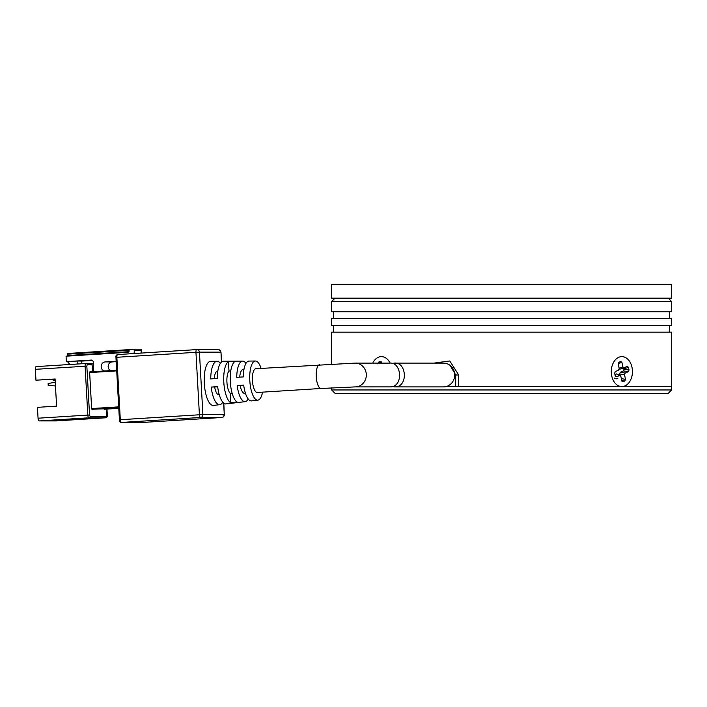 <?xml version="1.0" encoding="UTF-8"?>
<svg xmlns="http://www.w3.org/2000/svg" width="707" height="707" viewBox="0 0 707 707"><rect width="100%" height="100%" fill="white"/><g stroke="black" fill="none" stroke-linecap="round" stroke-linejoin="round"><path stroke-width="1.06" d="M331.627 389.964L335.03 393.366L668.248 393.366L671.65 389.964L331.627 389.964L331.627 387.86M434.063 363.106L449.776 360.959L458.71 375.002L458.71 386.561L671.65 386.561L446.144 386.561M624.873 385.942A14.962 10.578 -90 0 1 611.714 375.877A14.962 10.578 -90 0 1 618.837 357.265A14.962 10.578 -90 0 1 631.996 367.331A14.962 10.578 -90 0 1 624.873 385.942M624.051 367.843L622.885 366.942L621.913 362.329L620.737 361.427L618.855 362.223L618.218 363.875L619.191 368.497L618.563 370.15L615.293 371.529L614.666 373.181L615.223 375.85L616.389 376.743L620.207 375.364L616.363 373.932L620.826 376.265L621.798 380.879L622.973 381.78L624.855 380.985L625.492 379.332L624.52 374.71L625.147 373.057L628.417 371.679L629.044 370.026L628.488 367.357L627.321 366.465L619.597 369.301L623.936 367.879M622.425 381.771L621.974 381.338M615.841 376.743L615.39 376.301M625.147 373.057L620.286 372.28L623.751 370.786A8.157 5.771 90 0 0 623.221 368.117M620.286 372.28L619.65 373.932L624.52 374.71M619.933 375.249L619.65 373.932M614.949 374.524L616.363 373.932M372.722 363.106A14.962 10.578 90 0 1 378.404 357.265A14.962 10.578 90 0 1 390.14 363.115M381.639 363.106L380.313 361.427L378.422 362.223L377.794 363.875M380.861 361.436L381.312 361.869M392.049 363.433L393.852 363.124C406.852 361.295 408.301 386.897 395.16 386.888L392.155 386.579M394.559 386.906L443.492 386.906A11.904 11.179 -90 0 0 444.146 386.888A11.904 11.179 -90 0 0 454.672 374.657A11.904 11.179 -90 0 0 443.492 363.106L393.852 363.124M262.571 392.138A19.61 6.69 -93.6 0 1 257.869 400.153A19.61 6.69 -93.6 0 1 249.81 380.596A19.61 6.69 -93.6 0 1 255.421 361.021L249.023 361.065A19.964 6.814 86.4 0 0 243.235 376.919L236.73 377.317A20.317 6.937 -93.6 0 1 242.625 361.109L223.43 361.233A21.387 7.3 86.4 0 0 217.217 378.519L210.713 378.917A21.749 7.424 -93.6 0 1 217.031 361.277A21.749 7.424 -93.6 0 1 220.363 363.389M242.625 361.109A20.317 6.937 -93.6 0 1 245.965 363.389M255.421 361.021A19.61 6.69 -93.6 0 1 261.086 368.382M217.031 361.277L210.624 361.321A22.103 7.547 86.4 0 0 204.305 383.388A22.103 7.547 86.4 0 0 213.39 405.429L219.744 404.678A21.749 7.424 -93.6 0 1 211.163 387.056L217.668 386.658A21.387 7.3 86.4 0 0 226.099 403.918L245.161 401.656A20.317 6.937 -93.6 0 1 237.181 385.465L243.685 385.068A19.964 6.814 86.4 0 0 251.515 400.904L257.869 400.153M223.81 382.187A21.033 7.185 -93.6 0 1 228.467 361.595L234.865 361.56A20.68 7.061 86.4 0 0 230.314 381.789A20.68 7.061 86.4 0 0 237.101 402.027L230.747 402.787A21.033 7.185 -93.6 0 1 223.81 382.187M228.467 361.595L228.988 371.025A11.904 4.065 86.4 0 0 226.929 382.187A11.904 4.065 86.4 0 0 230.226 393.348L232.126 393.233M319.573 364.724A11.904 4.065 -93.6 0 0 316.241 376.601A11.904 4.065 -93.6 0 0 321.058 388.479L257.26 392.473A11.904 4.065 -93.6 0 1 252.452 380.596A11.904 4.065 -93.6 0 1 255.775 368.718L355.135 363.106L389.663 363.106M321.058 388.479L355.135 386.906L390.379 386.888C403.503 386.932 402.124 361.312 389.062 363.124M104.238 409.238L118.776 408.328L91.91 409.238L118.741 407.559M118.696 406.87L91.636 408.558L89.648 372.58L116.708 370.892M222.785 402.168A21.749 7.424 -93.6 0 1 219.744 404.678M248.192 398.978A20.317 6.937 -93.6 0 1 245.161 401.656M91.636 408.558L91.91 409.238M89.842 371.9L116.673 370.221L89.842 371.9L89.648 372.58M92.511 371.732L92.122 364.777A1.361 1.281 -90 0 0 90.77 363.495L86.042 363.495M217.694 386.87L211.163 387.056M214.645 387.056A11.904 4.065 86.4 0 0 218.984 394.868L219.311 394.842M243.703 385.244L237.181 385.465M240.159 385.465A11.904 4.065 86.4 0 0 244.507 393.269L245.417 393.207M230.226 393.348L230.747 402.787M230.774 370.919L228.988 371.025M243.933 369.452L243.014 369.514A11.904 4.065 86.4 0 0 239.726 377.131M217.827 371.087L217.5 371.113A11.904 4.065 86.4 0 0 214.212 378.696M141.029 353.085A9.518 8.944 -90 0 0 141.206 350.557L141.126 349.205L134.153 349.205L134.224 350.557A9.518 8.944 90 0 1 133.95 353.527M110.566 370.609A4.587 4.313 90 0 1 112.227 361.913L116.204 361.657M81.729 361.091L92.431 360.42M104.592 370.981A4.587 4.313 90 0 1 105.246 361.913L112.227 361.913M91.45 360.066L66.343 361.622L66.043 356.187L127.923 352.316A1.361 1.281 -90 0 0 129.125 350.875L129.089 350.204A0.68 0.636 90 0 1 129.69 349.479L134.153 349.205M91.221 360.066A2.041 1.918 90 0 1 93.253 361.975L93.784 371.652M116.178 361.224L105.246 361.913M93.085 371.696L93.024 370.601L92.449 370.636M93.351 363.769L91.733 363.875M85.847 363.495L36.128 366.606A2.722 0.928 86.4 0 0 36.11 366.606L85.865 363.495A2.722 0.928 -93.6 0 1 85.892 363.495A1.361 1.281 90 0 1 85.962 363.495L85.865 363.495A2.722 0.928 -93.6 0 0 85.105 366.208L87.809 415.089L38.054 418.199L37.453 407.338L56.587 406.145L55.084 378.987L35.951 380.189L35.35 369.328L86.846 366.129L87.235 364.777L92.122 364.777M89.55 415.009L87.809 415.089A2.722 0.928 -93.6 0 0 88.888 417.802L105.635 417.802L55.88 420.921A2.722 0.928 86.4 0 0 55.915 420.912A2.722 0.928 86.4 0 0 55.897 420.921L39.132 420.921L88.888 417.802A1.361 1.281 -90 0 0 90.089 416.37L89.55 415.009L86.846 366.129M53.113 379.261L53.158 380.189L55.155 380.154M66.343 361.622L67.51 361.622L69.869 364.494M77.24 364.034L77.072 361.021L67.51 361.622M77.072 361.021L81.729 361.021L81.879 363.743M55.146 380.004L54.731 379.155M35.951 380.189L55.093 379.138M36.11 366.606A2.722 0.928 86.4 0 0 35.35 369.328M38.054 418.199A2.722 0.928 86.4 0 0 39.132 420.921M53.158 380.189L54.784 380.03M67.748 353.473L129.337 349.62L67.748 353.473L67.554 356.089M55.473 385.889L48.226 385.562L48.12 383.521L55.27 382.257M501.643 298.16L671.65 298.16L671.65 284.559L331.627 284.559L331.627 298.16L501.643 298.16M671.65 389.964L671.65 332.157L331.627 332.157L331.627 364.025M669.609 332.157L669.609 325.361M333.669 332.157L333.669 325.361M331.627 325.361L671.65 325.361L671.65 318.557L331.627 318.557L331.627 325.361M669.609 318.557L669.609 311.76M333.669 318.557L333.669 311.76M331.627 311.76L671.65 311.76L671.65 301.562L331.627 301.562L331.627 311.76M335.03 298.16L331.627 301.562M668.248 298.16L671.65 301.562M450.129 365.422L455.697 375.002L455.697 386.561M614.94 378.51A7.203 5.09 90 0 0 617.821 378.501M621.913 362.329L618.183 363.548M622.885 366.942L619.129 368.17M628.488 367.357L624.087 368.798M629.044 370.026L624.184 369.248M628.417 371.679L623.547 370.901M625.492 379.332L621.338 378.66M624.855 380.985L621.718 380.481M378.422 362.223L381.559 362.726M355.135 386.906A11.904 11.179 -90 0 0 355.789 386.888A11.904 11.179 -90 0 0 366.297 374.303A11.904 11.179 -90 0 0 355.135 363.106M221.936 417.483A2.722 0.928 -93.6 0 1 221.91 417.492A2.722 0.928 -93.6 0 1 221.883 417.492L142.787 422.441A2.722 0.928 86.4 0 0 142.805 422.441A2.722 0.928 86.4 0 0 142.823 422.433L221.91 417.492C222.025 416.326 221.574 420.126 224.455 414.62L222.67 414.77M223.651 403.034L224.287 414.611L223.819 403.176M142.637 422.441A1.361 1.281 -90 0 0 142.787 422.441L121.383 422.441L200.488 417.492L221.883 417.492A2.722 2.554 -90 0 0 224.287 414.611L202.891 414.611L199.436 352.157L220.84 352.157A2.722 2.554 -90 0 0 218.286 349.594C218.233 348.666 219.143 349.523 220.999 352.166L221.388 362.134M116.045 357.344L195.954 352.316A2.722 0.928 -93.6 0 1 196.723 349.603A2.722 2.554 90 0 1 196.891 349.594L218.286 349.594A2.722 2.554 -90 0 0 218.136 349.603M196.696 349.603L117.636 354.552A2.722 0.928 -93.6 0 1 117.636 354.552L196.723 349.603A2.722 0.928 -93.6 0 1 196.74 349.603L196.891 349.594A2.722 2.554 90 0 1 199.436 352.157L195.954 352.316L199.409 414.77L120.305 419.719A2.722 0.928 86.4 0 0 121.383 422.441A1.361 1.281 90 0 1 121.312 422.441L142.805 422.441M200.488 417.492A2.722 0.928 -93.6 0 1 199.409 414.77L202.891 414.611A2.722 2.554 90 0 1 200.488 417.492M116.858 357.265A2.722 0.928 -93.6 0 1 117.618 354.552C116.222 354.932 115.674 355.86 115.966 357.344L119.412 419.799L120.305 419.719L116.858 357.265M119.492 419.799L119.412 419.799C119.51 421.611 120.137 422.494 121.312 422.441M106.898 409.07L106.837 416.37L90.089 416.37M90.85 363.495L85.962 363.495A1.361 1.281 90 0 1 87.235 364.777M105.688 417.802A2.722 0.928 -93.6 0 1 105.652 417.802A1.361 1.281 -90 0 0 106.837 416.37M55.897 420.921L105.652 417.802A2.722 0.928 -93.6 0 1 105.635 417.802C107.049 417.43 107.597 416.503 107.305 415.018L106.978 409.07M141.206 350.557L134.224 350.557M67.633 355.506L128.939 351.671M92.458 370.83L93.032 370.795M67.563 354.154L129.089 350.301M458.71 375.002L455.697 375.002M615.691 378.404L614.595 378.183M220.999 352.166L221.547 362.002"/></g></svg>

